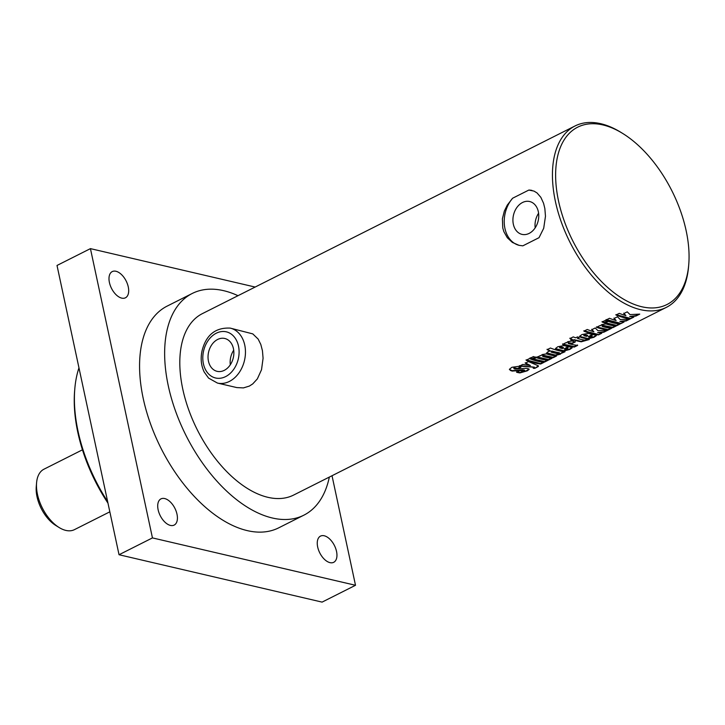 <?xml version="1.0" encoding="UTF-8"?>
<svg xmlns="http://www.w3.org/2000/svg" width="725" height="725" viewBox="0 0 725 725"><rect width="100%" height="100%" fill="white"/><g stroke="black" fill="none" stroke-linecap="round" stroke-linejoin="round"><path stroke-width="1.09" d="M324.229 535.775A14.663 8.202 -116.7 0 1 335.684 548.453A14.663 8.202 -116.7 0 1 333.699 562.31A14.663 8.202 -116.7 0 1 319.779 552.894A14.663 8.202 -116.7 0 1 320.504 536.11A14.663 8.202 -116.7 0 1 324.229 535.775M164.684 498.555A14.663 8.202 -116.7 0 1 176.148 511.225A14.663 8.202 -116.7 0 1 174.154 525.09A14.663 8.202 -116.7 0 1 160.234 515.674A14.663 8.202 -116.7 0 1 160.968 498.882A14.663 8.202 -116.7 0 1 164.684 498.555M115.955 271.268A14.663 8.202 -116.7 0 1 127.419 283.937A14.663 8.202 -116.7 0 1 125.434 297.794A14.663 8.202 -116.7 0 1 111.514 288.378A14.663 8.202 -116.7 0 1 112.239 271.594A14.663 8.202 -116.7 0 1 115.955 271.268M332.023 475.736L355.504 585.283L152.449 537.905L90.435 248.63L255.146 287.055M237.999 295.691A124.111 69.392 63.3 0 0 192.216 293.48L167.149 306.104A124.111 69.392 63.3 0 0 143.197 398.342A124.111 69.392 63.3 0 0 278.79 527.8L303.857 515.176A124.111 69.392 63.3 0 0 329.34 477.077M355.504 585.283L322.09 602.112L119.036 554.734L57.012 265.459L90.435 248.63M119.036 554.734L152.449 537.905M107.644 501.591A124.111 69.392 -116.7 0 1 78.028 431.157A124.111 69.392 -116.7 0 1 74.793 388.962A124.111 69.392 -116.7 0 1 78.971 367.847M224.261 370.357A16.865 12.669 103.1 0 1 217.119 371.336A16.865 12.669 103.1 0 1 208.61 352.033A16.865 12.669 103.1 0 1 224.777 338.484A16.865 12.669 103.1 0 1 233.867 353.138A16.865 12.669 103.1 0 1 224.261 370.357M230.26 328.117L252.789 333.89L258.173 339.11L260.801 344.447L262.45 350.737L263.075 358.277L261.526 369.714L257.348 378.894L252.744 383.906L249.364 386.081L243.428 387.902L236.821 387.585L217.437 383.063A28.203 21.188 -76.9 0 0 229.39 381.423A28.203 21.188 -76.9 0 0 245.458 352.622A28.203 21.188 -76.9 0 0 230.26 328.117C215.579 327.383 206.199 334.841 202.13 350.483C200.381 358.286 201.07 365.463 204.196 372.016L208.573 378.106L217.437 383.063M233.713 350.202A16.865 12.669 -76.9 0 0 230.305 364.784M538.584 213.241A16.865 12.669 -76.9 0 0 535.186 227.822M529.141 233.396A16.865 12.669 103.1 0 1 522 234.374A16.865 12.669 103.1 0 1 513.49 215.071A16.865 12.669 103.1 0 1 529.658 201.523A16.865 12.669 103.1 0 1 538.748 216.177A16.865 12.669 103.1 0 1 529.141 233.396M633.713 316.68L630.505 318.773A101.545 56.777 -116.7 0 1 615.951 315.022L619.277 313.354A101.545 56.777 63.3 0 0 625.911 315.593L623.736 313.164M630.388 318.357L615.906 314.623M638.589 314.224L635.734 315.665L629.672 316.481A101.545 56.777 63.3 0 0 633.831 317.097L630.505 318.773M625.911 315.593L623.799 313.572L627.243 311.841L630.034 314.596L639.749 314.115L635.852 316.082L629.672 316.481M623.917 321.61L620.718 323.703A101.545 56.777 -116.7 0 1 606.163 319.952L609.48 318.284A101.545 56.777 63.3 0 0 616.123 320.532L613.948 318.094M620.6 323.287L606.118 319.553M628.802 319.154L625.947 320.595L619.884 321.411A101.545 56.777 63.3 0 0 624.035 322.027L620.718 323.703M616.123 320.532L614.012 318.502L617.455 316.771L620.237 319.526L629.962 319.045L626.056 321.012L619.884 321.411M607.55 320.749L604.233 322.417L602.067 321.592M605.438 320.323A101.545 56.777 63.3 0 0 607.613 321.148L604.287 322.824A101.545 56.777 -116.7 0 1 602.122 321.991L605.438 320.323M619.875 323.649L616.549 325.326L604.895 322.652M608.275 321.383A101.545 56.777 63.3 0 0 619.993 324.066L616.667 325.743A101.545 56.777 -116.7 0 1 604.958 323.06L608.275 321.383M611.42 327.908L608.094 329.585L596.439 326.912M615.888 325.661L612.571 327.328L603.254 325.425L602.14 325.543L602.158 326.404A101.545 56.777 63.3 0 0 611.528 328.325L608.212 330.002A101.545 56.777 -116.7 0 1 596.503 327.319L599.82 325.643A101.545 56.777 63.3 0 0 600.218 325.779L601.795 324.583L605.91 323.93A101.545 56.777 63.3 0 0 616.005 326.078L612.679 327.745A101.545 56.777 -116.7 0 1 603.327 325.833L602.158 326.404M601.678 332.82L598.469 334.905A101.545 56.777 -116.7 0 1 583.915 331.162L587.241 329.485A101.545 56.777 63.3 0 0 593.875 331.733L591.7 329.295M598.352 334.488L583.87 330.754M606.553 330.355L603.698 331.796L597.636 332.612A101.545 56.777 63.3 0 0 601.786 333.237L598.469 334.905M593.875 331.733L591.763 329.703L595.207 327.972L597.989 330.727L607.713 330.247L603.816 332.213L597.636 332.612M559.682 347.81L559.591 346.94L559.609 347.402L560.733 346.831A101.092 56.523 -116.7 0 0 563.443 347.574L563.524 347.991A101.545 56.777 -116.7 0 1 560.806 347.248L559.682 347.81A101.545 56.777 63.3 0 0 562.401 348.553L563.524 347.991M572.025 347.429L569.614 349.051L563.352 350.692L555.459 348.571M568.509 346.305L564.15 348.961A101.545 56.777 63.3 0 0 566.85 349.45L568.01 349.251L567.874 348.462L565.563 348.054M568.01 349.251L567.983 348.879A101.545 56.777 -116.7 0 1 565.654 348.471L568.98 346.795A101.545 56.777 63.3 0 0 571.318 347.212L572.143 347.846L569.732 349.468L563.461 351.108A101.545 56.777 -116.7 0 1 556.438 349.504L555.468 348.535L557.788 346.74L564.104 345.562A101.545 56.777 63.3 0 0 568.599 346.722L564.15 348.961M529.005 368.998L526.468 370.765L519.816 372.505L516.553 371.88M520.831 366.823L517.496 368.499L513.771 367.72L514.052 368.762L515.076 369.052L526.187 368.336A101.545 56.777 63.3 0 0 528.018 368.672L529.123 369.406L527.247 370.837L519.916 372.922A101.545 56.777 -116.7 0 1 516.644 372.288L519.979 370.611A101.545 56.777 63.3 0 0 523.269 371.245L524.628 370.566A101.545 56.777 -116.7 0 1 522.924 370.267L512.213 371.082A101.545 56.777 -116.7 0 1 510.545 370.529L509.394 369.324L511.895 367.294L518.339 366.388A101.545 56.777 63.3 0 0 520.903 367.231L517.568 368.907A101.545 56.777 -116.7 0 1 514.832 368.001L513.835 368.119L514.052 368.762M524.447 370.973L524.519 370.149L522.825 369.85L512.14 370.674L509.385 369.369M538.43 365.862L534.787 368.363A101.545 56.777 -116.7 0 1 533.274 368.264L534.452 367.222L519.453 366.116L522.779 364.439L530.401 365.536L525.19 362.79M534.434 367.167L519.39 365.708M534.66 367.947L533.156 367.847M530.401 365.536L525.253 363.198L528.489 361.567L538.394 365.835L538.267 366.524L534.787 368.363M543.895 361.911L540.578 363.578L526.087 359.854M529.458 358.576A101.545 56.777 63.3 0 0 544.013 362.328L540.696 364.004A101.545 56.777 -116.7 0 1 526.142 360.252L529.458 358.576M547.91 359.89L544.584 361.567L532.929 358.893M536.31 357.624A101.545 56.777 63.3 0 0 548.028 360.307L544.702 361.983A101.545 56.777 -116.7 0 1 532.993 359.301L536.31 357.624M535.585 356.981L532.268 358.657L530.102 357.833M533.473 356.564A101.545 56.777 63.3 0 0 535.648 357.389L532.322 359.065A101.545 56.777 -116.7 0 1 530.147 358.232L533.473 356.564M551.906 357.878L548.589 359.546L536.926 356.881M556.374 355.622L553.057 357.298L543.75 355.386L542.635 355.513L542.644 356.374A101.545 56.777 63.3 0 0 552.024 358.295L548.698 359.972A101.545 56.777 -116.7 0 1 536.989 357.289L540.315 355.612A101.545 56.777 63.3 0 0 540.705 355.748L542.282 354.543L546.405 353.9A101.545 56.777 63.3 0 0 556.492 356.048L553.175 357.715A101.545 56.777 -116.7 0 1 543.822 355.803L542.644 356.374M559.482 353.528L559.419 352.749A101.092 56.523 -116.7 0 1 552.178 351.09L551.082 351.217L551.118 352.087A101.545 56.777 63.3 0 0 558.377 353.746L559.528 353.166A101.545 56.777 -116.7 0 1 552.251 351.498L551.118 352.087M564.875 351.344L561.685 352.712L560.398 354.172L555.477 355.477A101.545 56.777 -116.7 0 1 547.067 353.528L547.81 351.761L550.311 350.882L547.067 349.287M561.685 352.712L560.289 353.746L555.368 355.06L546.523 352.858M550.311 350.882A101.545 56.777 -116.7 0 1 547.112 349.686L550.438 348.018A101.545 56.777 63.3 0 0 564.983 351.77L561.803 353.129M546.994 353.12L546.496 353.075M577.526 344.982L574.2 346.65L562.546 343.976M575.224 341.529L571.907 343.206L568.237 342.617L568.264 343.469A101.545 56.777 63.3 0 0 577.635 345.399L574.318 347.067A101.545 56.777 -116.7 0 1 562.609 344.384L565.926 342.717A101.545 56.777 63.3 0 0 566.325 342.853L567.893 341.656L572.007 341.004A101.545 56.777 63.3 0 0 575.315 341.946L571.989 343.614A101.545 56.777 -116.7 0 1 569.424 342.907L568.264 343.469M579.166 337.08L577.435 338.394A101.545 56.777 63.3 0 0 584.586 340.116L587.359 339.282A101.545 56.777 63.3 0 0 589.298 339.527L581.287 341.792A101.545 56.777 -116.7 0 1 574.118 340.061L572.641 340.804A101.545 56.777 -116.7 0 1 570.874 340.224L572.351 339.481A101.545 56.777 -116.7 0 1 569.923 338.575L573.239 336.907A101.545 56.777 63.3 0 0 575.668 337.805L577.463 336.907A101.545 56.777 63.3 0 0 579.23 337.487L577.435 338.394M572.351 339.481L569.868 338.176M589.18 339.11L581.187 341.375L574.046 339.653L572.569 340.397L570.811 339.817M583.888 335.621L583.806 334.742L583.815 335.213L584.948 334.642A101.092 56.523 -116.7 0 0 587.649 335.385L587.739 335.802A101.545 56.777 -116.7 0 1 585.021 335.05L583.888 335.621A101.545 56.777 63.3 0 0 586.607 336.364L587.739 335.802M596.24 335.231L593.829 336.862L587.567 338.502L579.674 336.373M592.715 334.116L588.365 336.763A101.545 56.777 63.3 0 0 591.065 337.261L592.216 337.053L592.089 336.273L589.769 335.865M592.216 337.053L592.189 336.69A101.545 56.777 -116.7 0 1 589.869 336.273L593.186 334.606A101.545 56.777 63.3 0 0 595.533 335.022L596.349 335.648L593.947 337.279L587.667 338.919A101.545 56.777 -116.7 0 1 580.643 337.315L579.792 336.11L581.994 334.551L588.319 333.373A101.545 56.777 63.3 0 0 592.814 334.524L588.365 336.763M622.802 133.518L621.144 132.494A101.545 56.777 63.3 0 0 574.998 125.987L202.366 313.635A101.545 56.777 63.3 0 0 182.773 389.098A101.545 56.777 63.3 0 0 293.707 495.021L666.338 307.373A101.545 56.777 63.3 0 0 688.587 266.428L688.75 264.489A99.289 55.517 -116.7 0 1 628.965 302.089A99.289 55.517 -116.7 0 1 558.522 200.952A99.289 55.517 -116.7 0 1 622.802 133.518A99.289 55.517 -116.7 0 1 688.75 264.489M502.769 227.958L502.398 218.76L504.346 211.057L507.273 205.112L512.62 198.224L528.824 190.068L533.981 191.083L537.053 192.95L540.841 197.327L543.551 203.236L544.856 208.564L545.472 216.258L543.705 228.275L539.028 237.682L522.834 245.838L519.073 245.34L512.385 242.431L507.319 237.755L503.866 231.674L502.769 227.958M574.998 125.987A101.545 56.777 63.3 0 0 555.404 201.45A101.545 56.777 63.3 0 0 666.338 307.373M519.173 245.358A28.203 21.188 103.1 0 1 504.537 226.182A28.203 21.188 103.1 0 1 512.62 198.224M528.824 190.068A28.203 21.188 103.1 0 1 531.987 190.421M74.793 388.962L74.63 390.911A121.854 68.132 63.3 0 0 77.811 432.336A121.854 68.132 63.3 0 0 107.98 503.168M192.216 293.48A124.111 69.392 63.3 0 0 168.263 385.718A124.111 69.392 63.3 0 0 303.857 515.176M36.576 482.832L36.25 486.729A29.335 16.403 63.3 0 0 55.734 525.426L59.06 527.483A33.848 18.922 -116.7 0 1 36.576 482.832A33.848 18.922 -116.7 0 1 43.989 469.184L82.451 449.817M109.838 511.823L74.439 529.649A33.848 18.922 -116.7 0 1 59.06 527.483M225.602 376.61A23.689 17.799 103.1 0 1 203.426 351.716A23.689 17.799 103.1 0 1 233.822 336.418A23.689 17.799 103.1 0 1 225.602 376.61"/></g></svg>
